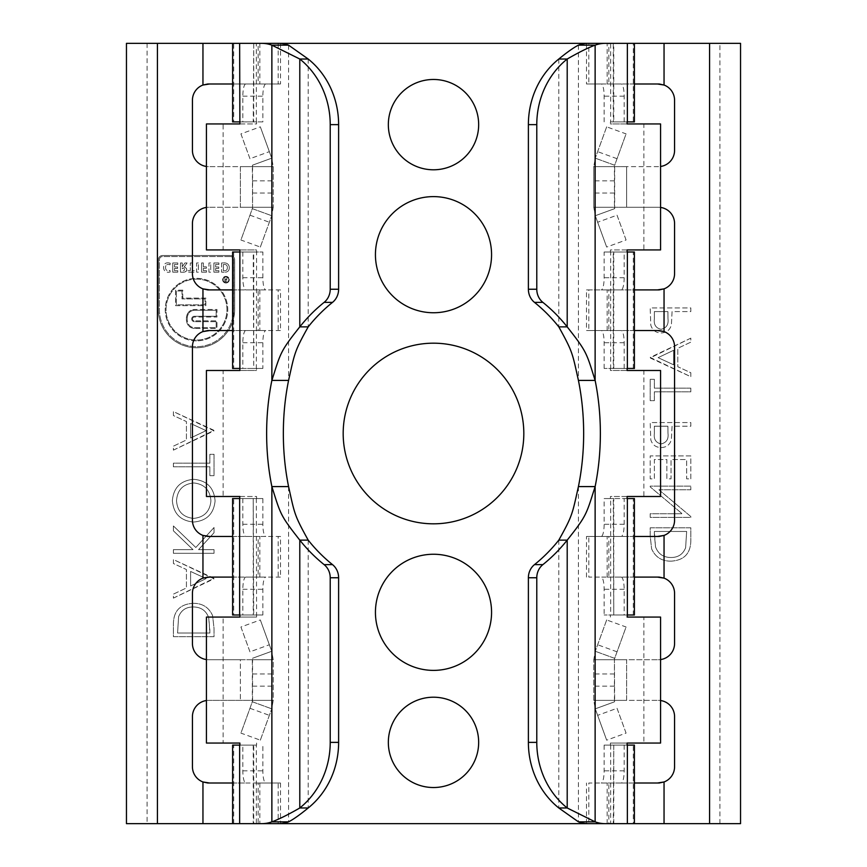 <?xml version="1.0" encoding="UTF-8"?>
<svg xmlns="http://www.w3.org/2000/svg" width="867" height="867" viewBox="0 0 867 867"><rect width="100%" height="100%" fill="white"/><g stroke="black" fill="none" stroke-linecap="round" stroke-linejoin="round"><path stroke-width="0.65" stroke-dasharray="4.33 3.25" d="M606.672 126.831L595.271 158.173L606.672 126.831L626.072 133.897L614.67 165.239L595.271 158.173L614.67 165.239L626.072 133.897M597.645 222.245L606.672 247.062L595.271 215.72L614.67 208.654L595.271 215.72L597.645 222.245L617.044 215.179L626.072 239.996L606.672 247.062M626.072 239.996L617.044 215.179M606.672 619.938L595.271 651.28L606.672 619.938L626.072 627.004L614.67 658.346L595.271 651.28L614.67 658.346L626.072 627.004M597.645 715.351L606.672 740.169L595.271 708.827L614.67 701.761L595.271 708.827L597.645 715.351L617.044 708.285L626.072 733.103L606.672 740.169M626.072 733.103L617.044 708.285M627.123 252.004L610.422 252.004L610.422 249.934L643.867 249.934L643.867 123.948L610.422 123.948L610.422 121.889L627.361 121.889M627.123 249.934L610.422 249.934M660.567 249.934L643.867 249.934M660.567 123.948L643.867 123.948M627.123 123.948L610.422 123.948M627.123 121.889L610.422 121.889M627.123 743.052L610.422 743.052L610.422 745.111M660.567 743.052L610.422 743.052M660.567 617.066L643.867 617.066L643.867 743.052M627.123 617.066L643.867 617.066M627.123 614.996L610.422 614.996L610.422 617.066M627.361 614.996L610.422 614.996M627.361 498.558L610.422 498.558L610.422 496.488L643.867 496.488L643.867 370.502L610.422 370.502L610.422 368.442L627.361 368.442M627.123 498.558L610.422 498.558M627.123 496.488L610.422 496.488M660.567 496.488L643.867 496.488M660.567 370.502L643.867 370.502M627.123 370.502L610.422 370.502M627.123 368.442L610.422 368.442M627.361 252.004L610.422 252.004M627.361 43.35L588.812 43.35L634.406 43.35L613.283 43.35L613.283 121.889L634.406 121.889M588.444 43.35L610.661 43.35L610.661 121.889L613.76 121.889L613.76 43.35M627.361 823.65L610.661 823.65L610.661 745.111L613.76 745.111L613.283 823.65L634.406 823.65L588.444 823.65M624.164 121.889L624.164 96.183A12.192 2.948 -90 0 0 621.216 83.991L608.84 83.991L608.84 43.35L633.311 43.35L633.311 121.889L613.76 121.889M660.567 659.581A16.256 16.256 0 0 1 658.313 659.733A16.256 16.256 0 0 0 674.569 643.477L674.569 593.353A16.256 16.256 0 0 0 664.046 578.137L664.046 535.416A16.256 16.256 0 0 0 674.569 520.2L674.569 346.8A16.256 16.256 0 0 0 664.046 331.584L664.046 288.863A16.256 16.256 0 0 0 674.569 273.647L674.569 223.523A16.256 16.256 0 0 0 658.313 207.267L593.776 207.267L614.421 207.267L614.67 208.654L614.67 165.239L614.421 166.627L593.776 166.627L595.271 158.173L593.776 166.627L658.313 166.627A16.256 16.256 0 0 0 674.569 150.37L674.569 100.247A16.256 16.256 0 0 0 664.046 85.031L664.046 43.35L709.585 43.35L709.585 823.65L586.504 823.65L740.548 823.65M595.271 215.72L593.776 207.267L595.271 215.72M660.567 207.419A16.256 16.256 0 0 0 658.313 207.267L626.613 207.267L626.613 166.627L614.421 166.627L614.421 207.267L593.776 207.267L593.776 166.627L614.421 166.627L593.776 166.627L593.776 207.267L626.613 207.267L626.613 166.627L658.313 166.627A16.256 16.256 0 0 0 660.567 166.475M634.406 252.004L613.283 252.004L613.283 368.442L634.406 368.442M624.164 252.004L633.311 252.004L633.311 368.442L604.136 368.442L613.76 368.442L610.661 368.442L610.661 252.004L613.76 252.004L604.136 252.004L604.136 277.711A12.192 2.948 -90 0 1 601.189 289.903L621.216 289.903A12.192 2.948 -90 0 0 624.164 277.711L624.164 252.004L604.136 252.004M634.406 498.558L613.283 498.558L613.76 614.996L610.661 614.996L610.661 498.558L613.76 498.558L604.136 498.558L604.136 524.264A12.192 2.948 -90 0 1 601.189 536.456L621.216 536.456A12.192 2.948 -90 0 0 624.164 524.264L624.164 498.558L604.136 498.558M624.164 498.558L633.311 498.558L633.311 614.996L604.136 614.996L634.406 614.996M614.421 659.733L614.67 658.346L614.421 659.733L593.776 659.733L595.271 651.28L593.776 659.733L658.313 659.733L626.613 659.733L626.613 700.373L593.776 700.373L595.271 708.827L593.776 700.373L593.776 659.733L593.776 700.373L614.421 700.373L614.67 701.761L614.421 659.733L614.421 700.373L593.776 700.373L658.313 700.373L626.613 700.373L626.613 659.733L593.776 659.733M634.406 745.111L604.136 745.111L604.136 770.817A12.192 2.948 90 0 1 601.189 783.009L659.202 783.009M604.136 745.111L633.311 745.111L633.311 823.65L608.84 823.65L608.84 783.009L588.812 783.009L588.812 823.65M604.136 121.889L604.136 96.183A12.192 2.948 -90 0 0 601.189 83.991L588.812 83.991L588.812 43.35M621.216 83.991L601.189 83.991M634.406 83.991L586.504 83.991L586.504 43.415M604.136 368.442L604.136 342.736A12.192 2.948 -90 0 0 601.189 330.544L588.812 330.544L588.812 289.903L621.216 289.903M624.164 368.442L624.164 342.736A12.192 2.948 -90 0 0 621.216 330.544L601.189 330.544M621.216 330.544L586.504 330.544L586.504 289.903L659.202 289.903M586.504 289.903L601.189 289.903M659.202 577.097L601.189 577.097A12.192 2.948 90 0 1 604.136 589.289L604.136 614.996M621.216 577.097A12.192 2.948 90 0 1 624.164 589.289L624.164 614.996M634.406 577.097L607.149 577.097L608.84 577.097L608.84 536.456L588.812 536.456L588.812 577.097L601.189 577.097M586.504 577.097L586.504 536.456L601.189 536.456M607.149 577.097L607.149 536.456L621.216 536.456M624.164 745.111L624.164 770.817A12.192 2.948 90 0 1 621.216 783.009L601.189 783.009M621.216 783.009L634.406 783.009M659.202 83.991L586.504 83.991M659.202 330.544L586.504 330.544M634.406 330.544L607.149 330.544L608.84 330.544L608.84 289.903L607.149 289.903L634.406 289.903M659.202 536.456L586.504 536.456M607.149 536.456L634.406 536.456M740.548 43.35L664.046 43.35M664.046 823.65L664.046 781.969A16.256 16.256 0 0 0 674.569 766.753L674.569 716.63A16.256 16.256 0 0 0 658.313 700.373A16.256 16.256 0 0 1 660.567 700.525M126.452 43.35L709.585 43.35L709.585 823.65L709.585 43.35L709.585 823.65L147.097 823.65L202.954 823.65L202.954 781.969A16.256 16.256 0 0 1 192.431 766.753L192.431 716.63A16.256 16.256 0 0 1 208.687 700.373A16.256 16.256 0 0 0 206.433 700.525M260.328 740.169L271.729 708.827L260.328 740.169L240.928 733.103L252.33 701.761L271.729 708.827L252.33 701.761L240.928 733.103M269.355 644.755L260.328 619.938L271.729 651.28L252.33 658.346L271.729 651.28L269.355 644.755L249.956 651.821L240.928 627.004L260.328 619.938M240.928 627.004L249.956 651.821M260.328 247.062L271.729 215.72L260.328 247.062L240.928 239.996L252.33 208.654L271.729 215.72L252.33 208.654L240.928 239.996M269.355 151.649L260.328 126.831L271.729 158.173L252.33 165.239L271.729 158.173L269.355 151.649L249.956 158.715L240.928 133.897L260.328 126.831M240.928 133.897L249.956 158.715M239.639 614.996L262.864 614.996L262.864 589.289A12.192 2.948 -90 0 1 265.811 577.097L232.594 577.097M239.877 614.996L256.578 614.996L256.339 498.558L239.639 498.558M239.877 617.066L256.578 617.066L256.578 614.996M206.433 617.066L256.578 617.066M206.433 743.052L223.133 743.052L223.133 617.066M239.877 743.052L223.133 743.052M239.877 745.111L256.578 745.111L256.578 743.052M232.594 783.009L245.784 783.009A12.192 2.948 -90 0 1 242.836 770.817L242.836 745.111L256.578 745.111M278.556 823.65L256.339 823.65L256.339 745.111L239.639 745.111M239.877 121.889L256.578 121.889L256.578 123.948L223.133 123.948L223.133 249.934L256.578 249.934L256.578 252.004L256.339 368.442L239.639 368.442M239.877 123.948L256.578 123.948M206.433 123.948L223.133 123.948M206.433 249.934L223.133 249.934M239.877 249.934L256.578 249.934M239.877 252.004L256.578 252.004M239.639 252.004L256.339 252.004L253.24 252.004L253.717 368.442L232.594 368.442M253.24 368.442L256.578 368.442L256.578 370.502L223.133 370.502L223.133 496.488L256.578 496.488L256.578 498.558L253.24 498.558L253.24 614.996M239.877 368.442L256.578 368.442M239.877 370.502L256.578 370.502M206.433 370.502L223.133 370.502M206.433 496.488L223.133 496.488M239.877 496.488L256.578 496.488M239.877 498.558L256.578 498.558M239.639 43.35L256.339 43.35L256.339 121.889L239.639 121.889M280.496 43.415L280.496 83.991L245.784 83.991L278.188 83.991L278.188 43.35L233.689 43.35L253.717 43.35L253.24 121.889L256.578 121.889M253.24 43.35L278.556 43.35M256.339 823.65L239.639 823.65M242.836 745.111L233.689 745.111L233.689 823.65L259.851 823.65L232.594 823.65L253.717 823.65L253.717 745.111L232.594 745.111M206.433 207.419A16.256 16.256 0 0 1 208.687 207.267A16.256 16.256 0 0 0 192.431 223.523L192.431 273.647A16.256 16.256 0 0 0 202.954 288.863L202.954 331.584A16.256 16.256 0 0 0 192.431 346.8L192.431 520.2A16.256 16.256 0 0 0 202.954 535.416L202.954 578.137A16.256 16.256 0 0 0 192.431 593.353L192.431 643.477A16.256 16.256 0 0 0 208.687 659.733L252.579 659.733L252.33 658.346L252.33 701.761L252.579 700.373L273.224 700.373L271.729 708.827L273.224 700.373L208.687 700.373L273.224 700.373L273.224 659.733L271.729 651.28L273.224 659.733L252.579 659.733L273.224 659.733L273.224 700.373L252.579 700.373L273.224 700.373M252.579 700.373L252.579 659.733L273.224 659.733L240.387 659.733L240.387 700.373L240.387 659.733L208.687 659.733A16.256 16.256 0 0 1 206.433 659.581M232.594 614.996L253.717 614.996L253.24 498.558M232.594 498.558L262.864 498.558L262.864 524.264A12.192 2.948 90 0 0 265.811 536.456L245.784 536.456L265.811 536.456M232.594 252.004L253.24 252.004M252.579 207.267L252.33 208.654L252.579 207.267L273.224 207.267L271.729 215.72L273.224 207.267L208.687 207.267L240.387 207.267L240.387 166.627L273.224 166.627L271.729 158.173L273.224 166.627L273.224 207.267L273.224 166.627L252.579 166.627L252.33 165.239L252.579 207.267L252.579 166.627L273.224 166.627L208.687 166.627L240.387 166.627L240.387 207.267L273.224 207.267M232.594 121.889L253.24 121.889M245.784 83.991A12.192 2.948 90 0 0 242.836 96.183L242.836 121.889L233.689 121.889L233.689 43.35L232.594 43.35L259.851 43.35L258.16 43.35L258.16 83.991L259.851 83.991L232.594 83.991M245.784 783.009L265.811 783.009A12.192 2.948 -90 0 1 262.864 770.817L262.864 745.111M207.798 783.009L280.496 783.009L278.188 783.009L278.188 823.65L258.16 823.65L258.16 783.009L278.188 783.009L265.811 783.009M262.864 498.558L233.689 498.558L233.689 614.996L242.836 614.996L242.836 589.289A12.192 2.948 -90 0 1 245.784 577.097L265.811 577.097M242.836 614.996L262.864 614.996M242.836 498.558L242.836 524.264A12.192 2.948 90 0 0 245.784 536.456M245.784 577.097L258.16 577.097L258.16 536.456L259.851 536.456L259.851 577.097M265.811 330.544L245.784 330.544L265.811 330.544A12.192 2.948 90 0 0 262.864 342.736L262.864 368.442L253.717 368.442L253.717 252.004L262.864 252.004L262.864 277.711A12.192 2.948 90 0 0 265.811 289.903L245.784 289.903L265.811 289.903M245.784 330.544A12.192 2.948 90 0 0 242.836 342.736L242.836 368.442L262.864 368.442M242.836 368.442L233.689 368.442L233.689 252.004L262.864 252.004M242.836 252.004L242.836 277.711A12.192 2.948 90 0 0 245.784 289.903M265.811 83.991A12.192 2.948 90 0 0 262.864 96.183L262.864 121.889L253.717 121.889L253.717 43.35L278.188 43.35M242.836 121.889L262.864 121.889M207.798 577.097L280.496 577.097L278.188 577.097L278.188 536.456L280.496 536.456L280.496 577.097M232.594 536.456L259.851 536.456M207.798 536.456L280.496 536.456M207.798 330.544L280.496 330.544L278.188 330.544L278.188 289.903L280.496 289.903L280.496 330.544M232.594 289.903L259.851 289.903L258.16 289.903L258.16 330.544L259.851 330.544L232.594 330.544M207.798 289.903L280.496 289.903M207.798 83.991L280.496 83.991M126.452 823.65L202.954 823.65M202.954 43.35L202.954 85.031A16.256 16.256 0 0 0 192.431 100.247L192.431 150.37A16.256 16.256 0 0 0 208.687 166.627A16.256 16.256 0 0 1 206.433 166.475M157.415 43.35L157.415 823.65M224.141 264.413A4.725 4.725 0 0 1 224.52 264.413A3.327 3.327 0 0 1 225.853 264.728A2.677 2.677 0 0 1 227.089 266.061A3.414 3.414 0 0 1 227.327 267.014A4.389 4.389 0 0 1 227.36 267.48A5.906 5.906 0 0 1 227.295 268.423A4.129 4.129 0 0 1 227.197 268.911A3.208 3.208 0 0 1 227.035 269.366A2.287 2.287 0 0 1 225.637 270.58A3.024 3.024 0 0 1 224.748 270.742L223.968 270.732A9.515 9.515 0 0 1 223.393 270.699L223.393 264.489L224.141 264.413A4.725 4.725 0 0 1 224.52 264.413A3.327 3.327 0 0 1 225.853 264.728A2.677 2.677 0 0 1 227.089 266.061A3.414 3.414 0 0 1 227.327 267.014A4.389 4.389 0 0 1 227.36 267.48A5.906 5.906 0 0 1 227.295 268.423A4.129 4.129 0 0 1 227.197 268.911A3.208 3.208 0 0 1 227.035 269.366A2.287 2.287 0 0 1 225.637 270.58A3.024 3.024 0 0 1 224.748 270.742L223.968 270.732A9.515 9.515 0 0 1 223.393 270.699L223.393 264.489L224.141 264.413M167.84 262.831A5.679 5.679 0 0 1 168.339 262.853A11.726 11.726 0 0 1 169.466 263.059A8.128 8.128 0 0 1 170.225 263.243L170.019 264.825A3.858 3.858 0 0 0 169.303 264.587A3.858 3.858 0 0 1 170.019 264.825L170.225 263.243A8.128 8.128 0 0 0 169.466 263.059A11.726 11.726 0 0 0 168.339 262.853A5.679 5.679 0 0 0 167.06 262.885A5.679 5.679 0 0 1 167.84 262.831M167.526 264.5A3.511 3.511 0 0 1 168.501 264.446A5.701 5.701 0 0 1 169.303 264.587A5.701 5.701 0 0 0 168.501 264.446A3.511 3.511 0 0 0 167.526 264.5A2.482 2.482 0 0 0 166.637 264.868A2.482 2.482 0 0 1 167.526 264.5M182.937 268.044A2.222 2.222 0 0 1 183.739 268.185A1.506 1.506 0 0 1 184.042 270.558A1.723 1.723 0 0 1 183.587 270.721A2.677 2.677 0 0 1 183.175 270.775A3.847 3.847 0 0 1 182.796 270.775L182.254 268.076A21.87 21.87 0 0 1 182.612 268.055L182.937 268.044A2.222 2.222 0 0 1 183.739 268.185A1.506 1.506 0 0 1 184.042 270.558A1.723 1.723 0 0 1 183.587 270.721A2.677 2.677 0 0 1 183.175 270.775A3.847 3.847 0 0 1 182.796 270.775L182.254 268.076A21.87 21.87 0 0 1 182.612 268.055L182.937 268.044M225.951 282.989A3.316 3.316 0 0 1 222.635 279.673A3.316 3.316 0 0 1 225.951 276.367A3.316 3.316 0 0 1 229.256 279.673A3.316 3.316 0 0 1 225.951 282.989A3.316 3.316 0 0 1 222.635 279.673A3.316 3.316 0 0 1 225.951 276.367A3.316 3.316 0 0 1 229.256 279.673A3.316 3.316 0 0 1 225.951 282.989M225.951 276.855A2.818 2.818 0 0 1 228.769 279.673A2.818 2.818 0 0 1 225.951 282.49A2.818 2.818 0 0 1 223.133 279.673A2.818 2.818 0 0 1 225.951 276.855A2.818 2.818 0 0 1 228.769 279.673A2.818 2.818 0 0 1 225.951 282.49A2.818 2.818 0 0 1 223.133 279.673A2.818 2.818 0 0 1 225.951 276.855M196.495 340.85A31.266 31.266 0 0 1 165.229 309.584A31.266 31.266 0 0 1 196.495 278.329A31.266 31.266 0 0 1 227.75 309.584A31.266 31.266 0 0 1 196.495 340.85A31.266 31.266 0 0 1 165.229 309.584A31.266 31.266 0 0 1 196.495 278.329A31.266 31.266 0 0 1 227.75 309.584A31.266 31.266 0 0 1 196.495 340.85M196.495 279.109A30.475 30.475 0 0 1 226.959 309.584A30.475 30.475 0 0 1 196.495 340.059A30.475 30.475 0 0 1 166.02 309.584A30.475 30.475 0 0 1 196.495 279.109A30.475 30.475 0 0 1 226.959 309.584A30.475 30.475 0 0 1 196.495 340.059A30.475 30.475 0 0 1 166.02 309.584A30.475 30.475 0 0 1 196.495 279.109M433.5 196.614A58.067 58.067 0 0 0 375.433 254.681A58.067 58.067 0 0 0 433.5 312.749A58.067 58.067 0 0 0 491.567 254.681A58.067 58.067 0 0 0 433.5 196.614M433.5 554.251A58.067 58.067 0 0 0 375.433 612.319A58.067 58.067 0 0 0 433.5 670.386A58.067 58.067 0 0 0 491.567 612.319A58.067 58.067 0 0 0 433.5 554.251M433.5 79.471A45.16 45.16 0 0 0 388.34 124.631A45.16 45.16 0 0 0 433.5 169.791A45.16 45.16 0 0 0 478.66 124.631A45.16 45.16 0 0 0 433.5 79.471M433.5 697.209A45.16 45.16 0 0 0 388.34 742.369A45.16 45.16 0 0 0 433.5 787.529A45.16 45.16 0 0 0 478.66 742.369A45.16 45.16 0 0 0 433.5 697.209M433.5 343.18A90.32 90.32 0 0 0 343.18 433.5A90.32 90.32 0 0 0 433.5 523.82A90.32 90.32 0 0 0 523.82 433.5A90.32 90.32 0 0 0 433.5 343.18M162.562 255.494L230.416 255.494A4.227 4.227 0 0 1 234.643 259.721L234.643 309.584A38.148 38.148 0 0 1 196.495 347.743A38.148 38.148 0 0 1 158.336 309.584L158.336 259.721A4.227 4.227 0 0 1 162.562 255.494L230.416 255.494A4.227 4.227 0 0 1 234.643 259.721L234.643 309.584A38.148 38.148 0 0 1 196.495 347.743A38.148 38.148 0 0 1 158.336 309.584L158.336 259.721A4.227 4.227 0 0 1 162.562 255.494M658.909 489.768L690.826 489.768L690.826 486.127L650.185 486.127L650.185 486.886L682.166 513.741L650.185 513.741L650.185 517.382L690.826 517.382L690.826 516.559L658.909 489.768L690.826 489.768L690.826 486.127L650.185 486.127L650.185 486.886L682.166 513.741L650.185 513.741L650.185 517.382L690.826 517.382L690.826 516.559L658.909 489.768M690.826 478.833L690.826 455.901L650.185 455.901L650.185 478.833L654.357 478.833L654.357 459.553L666.853 459.553L666.853 478.833L671.025 478.833L671.025 459.553L686.653 459.553L686.653 478.833L690.826 478.833L690.826 455.901L650.185 455.901L650.185 478.833L654.357 478.833L654.357 459.553L666.853 459.553L666.853 478.833L671.025 478.833L671.025 459.553L686.653 459.553L686.653 478.833L690.826 478.833M690.826 426.206L690.826 422.554L650.185 422.554L650.792 439.786C652.363 444.825 655.799 447.426 661.087 447.567C666.528 447.415 669.963 444.717 671.405 439.461L672.066 426.206L690.826 426.206L690.826 422.554L650.185 422.554L650.792 439.786C652.363 444.825 655.799 447.426 661.087 447.567C666.528 447.415 669.963 444.717 671.405 439.461L672.066 426.206L690.826 426.206M690.826 311.578L690.826 307.926L650.185 307.926L650.792 325.158C652.363 330.197 655.799 332.798 661.087 332.939C666.528 332.787 669.963 330.089 671.405 324.832L672.066 311.578L690.826 311.578L690.826 307.926L650.185 307.926L650.792 325.158C652.363 330.197 655.799 332.798 661.087 332.939C666.528 332.787 669.963 330.089 671.405 324.832L672.066 311.578L690.826 311.578M173.4 598.111L214.041 578.311L173.4 559.562L173.4 563.517L186.427 569.532L186.427 587.956L173.4 594.133L173.4 598.111L214.041 578.831L173.4 559.562L173.4 563.517L186.427 569.532L186.427 587.956L173.4 594.133L173.4 598.111M173.4 466.814L209.868 466.814L209.868 475.669L214.041 475.669L214.041 454.308L209.868 454.308L209.868 463.162L173.4 463.162L173.4 466.814L209.868 466.814L209.868 475.669L214.041 475.669L214.041 454.308L209.868 454.308L209.868 463.162L173.4 463.162L173.4 466.814M173.4 450.136L214.041 430.346L173.4 411.587L173.4 415.553L186.427 421.557L186.427 439.981L173.4 446.158L173.4 450.136L214.041 430.866L173.4 411.587L173.4 415.553L186.427 421.557L186.427 439.981L173.4 446.158L173.4 450.136M172.36 500.617C173.476 513.654 180.531 520.796 193.536 522.042C206.584 520.948 213.77 513.903 215.081 500.942C214.041 487.72 206.92 480.502 193.742 479.321C180.672 480.47 173.552 487.568 172.36 500.617C173.476 513.654 180.531 520.796 193.536 522.042C206.584 520.948 213.77 513.903 215.081 500.942C214.041 487.72 206.92 480.502 193.742 479.321C180.672 480.47 173.552 487.568 172.36 500.617M173.4 549.656L173.4 553.309L214.041 553.309L214.041 549.656L198.565 549.656L214.041 532.717L214.041 527.515L195.801 547.489L173.4 525.955L173.4 530.81L193.016 549.656L173.4 549.656L173.4 553.309L214.041 553.309L214.041 549.656L198.565 549.656L214.041 532.717L214.041 527.515L195.801 547.489L173.4 525.955L173.4 530.81L193.016 549.656L173.4 549.656M193.211 603.324C180.119 604.082 173.519 611.007 173.4 624.077L173.4 636.671L214.041 636.671L214.041 628.467L212.578 615.57C208.86 607.333 202.412 603.248 193.211 603.324C180.119 604.082 173.519 611.007 173.4 624.077L173.4 636.671L214.041 636.671L214.041 628.467L212.578 615.57C208.86 607.333 202.412 603.248 193.211 603.324M690.826 338.152L650.185 357.952L690.826 376.712L690.826 372.745L677.799 366.73L677.799 348.306L690.826 342.129L690.826 338.152L650.185 357.432L690.826 376.712L690.826 372.745L677.799 366.73L677.799 348.306L690.826 342.129L690.826 338.152M690.826 388.167L654.357 388.167L654.357 379.312L650.185 379.312L650.185 400.673L654.357 400.673L654.357 391.819L690.826 391.819L690.826 388.167L654.357 388.167L654.357 379.312L650.185 379.312L650.185 400.673L654.357 400.673L654.357 391.819L690.826 391.819L690.826 388.167M671.015 561.155C684.096 560.385 690.706 553.471 690.826 540.401L690.826 527.808L650.185 527.808L650.185 536.012L651.648 548.909C655.365 557.145 661.814 561.231 671.015 561.155C684.096 560.385 690.706 553.471 690.826 540.401L690.826 527.808L650.185 527.808L650.185 536.012L651.648 548.909C655.365 557.145 661.814 561.231 671.015 561.155M190.599 437.998L190.599 423.475L206.118 430.639L190.599 437.998L190.599 423.475L206.118 430.639L190.599 437.998M176.521 500.758C177.312 489.953 183.056 484.024 193.742 482.962C204.33 484.089 210.052 490.018 210.919 500.758C209.966 511.465 204.179 517.35 193.558 518.401C183.024 517.285 177.345 511.4 176.521 500.758C177.312 489.953 183.056 484.024 193.742 482.962C204.33 484.089 210.052 490.018 210.919 500.758C209.966 511.465 204.179 517.35 193.558 518.401C183.024 517.285 177.345 511.4 176.521 500.758M190.599 585.973L190.599 571.451L206.118 578.614L190.599 585.973L190.599 571.451L206.118 578.614L190.599 585.973M209.868 630.168L209.868 633.018L177.572 633.018L178.602 616.74C181.214 610.205 186.08 606.954 193.211 606.976C200.906 607.008 206.075 610.574 208.73 617.672L209.868 633.018L177.572 633.018L178.602 616.74C181.214 610.205 186.08 606.954 193.211 606.976C200.906 607.008 206.075 610.574 208.73 617.672L209.868 630.168M661.098 329.297C655.896 328.149 653.653 324.724 654.357 319.013L654.357 311.578L667.904 311.578L667.991 318.698C668.717 324.561 666.42 328.094 661.098 329.297C655.896 328.149 653.653 324.724 654.357 319.013L654.357 311.578L667.904 311.578L667.991 318.698C668.717 324.561 666.42 328.094 661.098 329.297M673.626 350.29L673.626 364.812L658.107 357.648L673.626 350.29L673.626 364.812L658.107 357.648L673.626 350.29M661.098 443.926C655.896 442.777 653.653 439.352 654.357 433.641L654.357 426.206L667.904 426.206L667.991 433.316C668.717 439.19 666.42 442.723 661.098 443.926C655.896 442.777 653.653 439.352 654.357 433.641L654.357 426.206L667.904 426.206L667.991 433.316C668.717 439.19 666.42 442.723 661.098 443.926M654.357 534.31L654.357 531.449L686.653 531.449L685.624 547.738C683.012 554.262 678.135 557.514 671.015 557.503C663.32 557.47 658.151 553.905 655.495 546.795L654.357 531.449L686.653 531.449L685.624 547.738C683.012 554.262 678.135 557.514 671.015 557.503C663.32 557.47 658.151 553.905 655.495 546.795L654.357 534.31M230.416 256.545A3.175 3.175 0 0 1 233.591 259.721L233.591 309.584A37.097 37.097 0 0 1 196.495 346.681A37.097 37.097 0 0 1 159.387 309.584L159.387 259.721A3.175 3.175 0 0 1 162.562 256.545L230.416 256.545A3.175 3.175 0 0 1 233.591 259.721L233.591 309.584A37.097 37.097 0 0 1 196.495 346.681A37.097 37.097 0 0 1 159.387 309.584L159.387 259.721A3.175 3.175 0 0 1 162.562 256.545L230.416 256.545M169.965 270.385L170.16 271.989A29.706 29.706 0 0 1 169.412 272.14A7.066 7.066 0 0 1 168.285 272.26A5.614 5.614 0 0 1 167.017 272.13A4.53 4.53 0 0 1 165.749 271.653A3.891 3.891 0 0 1 163.993 269.594A5.841 5.841 0 0 1 163.635 268.217A7.023 7.023 0 0 1 163.614 266.787A5.581 5.581 0 0 1 163.885 265.356A3.793 3.793 0 0 1 165.716 263.254A4.595 4.595 0 0 1 167.06 262.885A4.595 4.595 0 0 0 165.716 263.254A3.349 3.349 0 0 0 163.885 265.356A5.581 5.581 0 0 0 163.614 266.787A7.023 7.023 0 0 0 163.635 268.217A5.841 5.841 0 0 0 163.993 269.594A4.324 4.324 0 0 0 165.749 271.653A4.53 4.53 0 0 0 167.017 272.13A5.614 5.614 0 0 0 168.285 272.26A7.066 7.066 0 0 0 169.412 272.14A29.706 29.706 0 0 0 170.16 271.989L169.965 270.385A6.253 6.253 0 0 1 168.447 270.656A3.316 3.316 0 0 1 167.494 270.602A2.308 2.308 0 0 1 165.933 269.399A3.479 3.479 0 0 1 165.63 268.488A4.638 4.638 0 0 1 165.532 267.502A5.289 5.289 0 0 1 165.64 266.472A3.251 3.251 0 0 1 165.965 265.584A2.048 2.048 0 0 1 166.637 264.868A2.048 2.048 0 0 0 165.965 265.584A3.251 3.251 0 0 0 165.64 266.472A5.289 5.289 0 0 0 165.532 267.502A4.638 4.638 0 0 0 165.63 268.488A3.479 3.479 0 0 0 165.933 269.399A2.276 2.276 0 0 0 167.494 270.602A3.316 3.316 0 0 0 168.447 270.656A6.611 6.611 0 0 0 169.965 270.385M192.084 262.961L190.306 262.961L190.306 270.645L187.922 270.645L187.922 272.162L194.468 272.162L194.468 270.645L192.084 270.645L192.084 262.961L190.306 262.961L190.306 270.645L187.922 270.645L187.922 272.162L194.468 272.162L194.468 270.645L192.084 270.645L192.084 262.961M198.402 262.961L196.636 262.961L196.636 272.173L198.402 272.173L198.402 262.961L196.636 262.961L196.636 272.173L198.402 272.173L198.402 262.961M182.124 272.216L180.488 272.173L180.488 262.961L182.254 262.961L182.254 266.765L184.888 262.961L187.088 262.961L184.151 267.069A2.395 2.395 0 0 1 184.866 267.264A3.23 3.23 0 0 1 185.538 267.665A2.33 2.33 0 0 1 184.855 271.989A4.758 4.758 0 0 1 184.129 272.162A5.549 5.549 0 0 1 183.36 272.227L182.72 272.227A123.363 123.363 0 0 0 182.124 272.216A123.363 123.363 0 0 1 182.72 272.227L183.36 272.227A5.549 5.549 0 0 0 184.129 272.162A4.758 4.758 0 0 0 184.855 271.989A2.514 2.514 0 0 0 185.538 267.665A3.23 3.23 0 0 0 184.866 267.264A2.395 2.395 0 0 0 184.151 267.069L187.088 262.961L184.888 262.961L182.33 266.765L182.254 262.961L180.488 262.961L180.488 272.173L182.124 272.216M172.761 272.162L177.768 272.162L177.768 270.688L174.527 270.688L174.527 268.412L177.594 268.412L177.594 266.971L174.527 266.971L174.527 264.468L177.768 264.468L177.768 262.961L172.761 262.961L172.761 272.162L177.768 272.162L177.768 270.688L174.527 270.688L174.527 268.412L177.594 268.412L177.594 266.971L174.527 266.971L174.527 264.468L177.768 264.468L177.768 262.961L172.761 262.961L172.761 272.162M203.366 268.293L206.346 268.293L206.346 266.83L203.366 266.83L203.366 262.961L201.599 262.961L201.599 272.162L206.519 272.162L206.519 270.667L203.366 270.667L203.366 268.293L206.346 268.293L206.346 266.83L203.366 266.83L203.366 262.961L201.599 262.961L201.599 272.162L206.519 272.162L206.519 270.667L203.366 270.667L203.366 268.293M210.714 262.961L208.936 262.961L208.936 272.173L210.714 272.173L210.714 262.961L208.936 262.961L208.936 272.173L210.714 272.173L210.714 262.961M213.889 272.162L218.896 272.162L218.896 270.688L215.666 270.688L215.666 268.412L218.733 268.412L218.733 266.971L215.666 266.971L215.666 264.468L218.896 264.468L218.896 262.961L213.889 262.961L213.889 272.162L218.896 272.162L218.896 270.688L215.666 270.688L215.666 268.412L218.733 268.412L218.733 266.971L215.666 266.971L215.666 264.468L218.896 264.468L218.896 262.961L213.889 262.961L213.889 272.162M222.797 262.929L222.245 262.95A412.757 412.757 0 0 1 221.616 262.972L221.616 272.151L224.77 272.227A6.654 6.654 0 0 0 225.312 272.205A6.654 6.654 0 0 1 224.77 272.227L221.616 272.151L221.616 262.972A412.757 412.757 0 0 0 222.245 262.95L222.797 262.929M226.016 272.108A5.852 5.852 0 0 1 225.312 272.205A5.852 5.852 0 0 0 226.72 271.913A5.505 5.505 0 0 1 226.016 272.108M227.306 271.653A4.541 4.541 0 0 1 226.72 271.913A4.541 4.541 0 0 0 227.306 271.653A3.49 3.49 0 0 0 227.913 271.263A3.49 3.49 0 0 1 227.306 271.653M228.379 270.786A3.121 3.121 0 0 1 227.913 271.263A3.121 3.121 0 0 0 228.379 270.786A3.728 3.728 0 0 0 228.747 270.201A3.728 3.728 0 0 1 228.379 270.786M229.04 269.485A4.216 4.216 0 0 1 228.747 270.201A4.216 4.216 0 0 0 229.191 268.824A4.693 4.693 0 0 1 229.04 269.485M229.267 268.109A6.773 6.773 0 0 1 229.191 268.824A6.773 6.773 0 0 0 229.278 267.437A6.633 6.633 0 0 1 229.267 268.109M229.202 266.722A5.69 5.69 0 0 1 229.278 267.437A5.69 5.69 0 0 0 229.04 266.05A5.18 5.18 0 0 1 229.202 266.722M228.78 265.378A4.725 4.725 0 0 1 229.04 266.05A4.725 4.725 0 0 0 228.422 264.782A4.443 4.443 0 0 1 228.78 265.378M228.108 264.381A4.021 4.021 0 0 1 228.422 264.782A4.021 4.021 0 0 0 227.479 263.828A3.793 3.793 0 0 1 228.108 264.381M226.916 263.492A4.476 4.476 0 0 1 227.479 263.828A4.476 4.476 0 0 0 226.916 263.492A5.31 5.31 0 0 0 226.374 263.254A5.31 5.31 0 0 1 226.916 263.492M225.702 263.048A5.841 5.841 0 0 1 226.374 263.254A5.841 5.841 0 0 0 225.019 262.929A5.961 5.961 0 0 1 225.702 263.048M224.488 262.896A6.145 6.145 0 0 1 225.019 262.929A6.145 6.145 0 0 0 224.488 262.896L223.35 262.907L224.488 262.896M182.785 290.163L175.567 290.163L175.567 305.661L205.847 305.661L205.847 298.096L182.785 298.096L182.785 290.163L175.567 290.163L175.567 305.661L205.847 305.661L205.847 298.096L182.785 298.096L182.785 290.163M192.517 318.991L192.517 318.926A1.875 1.875 0 0 1 194.392 317.051L216.978 317.051L216.978 309.486L194.479 309.486A9.407 9.407 0 0 0 191.249 310.213A9.407 9.407 0 0 1 194.479 309.486L216.978 309.486L216.978 317.051L194.392 317.051A1.875 1.875 0 0 0 192.517 318.926L192.517 318.991A1.875 1.875 0 0 0 194.392 320.866A1.875 1.875 0 0 1 192.517 318.991M188.507 312.283A7.445 7.445 0 0 1 191.249 310.213A7.445 7.445 0 0 0 188.507 312.283A8.8 8.8 0 0 0 186.936 315.209A8.8 8.8 0 0 1 188.507 312.283M186.372 318.514A12.821 12.821 0 0 1 186.936 315.209A12.821 12.821 0 0 0 186.372 318.514L186.372 319.381A12.821 12.821 0 0 0 186.936 322.687A12.821 12.821 0 0 1 186.372 319.381L186.372 318.514M188.507 325.613A8.8 8.8 0 0 1 186.936 322.687A8.8 8.8 0 0 0 188.507 325.613A7.445 7.445 0 0 0 191.249 327.683A7.445 7.445 0 0 1 188.507 325.613M194.479 328.42A9.407 9.407 0 0 1 191.249 327.683A9.407 9.407 0 0 0 194.479 328.42L216.978 328.42L216.978 320.866L194.392 320.866L216.978 320.866L216.978 328.42L194.479 328.42M181.994 290.954L176.359 290.954L176.359 304.87L205.056 304.87L205.056 298.887L181.994 298.887L181.994 290.954L176.359 290.954L176.359 304.87L205.056 304.87L205.056 298.887L181.994 298.887L181.994 290.954M191.726 318.991L191.726 318.926A2.666 2.666 0 0 1 194.392 316.26L216.186 316.26L216.186 310.267L194.49 310.267A8.616 8.616 0 0 0 191.564 310.939A8.616 8.616 0 0 1 194.49 310.267L216.186 310.267L216.186 316.26L194.392 316.26A2.666 2.666 0 0 0 191.726 318.926L191.726 318.991A2.666 2.666 0 0 0 194.392 321.657A2.666 2.666 0 0 1 191.726 318.991M216.186 321.657L194.392 321.657L216.186 321.657L216.186 327.628L216.186 321.657M194.49 327.628L216.186 327.628L194.49 327.628A8.616 8.616 0 0 1 191.564 326.957A6.654 6.654 0 0 1 189.125 325.114A8.009 8.009 0 0 1 187.695 322.448A12.03 12.03 0 0 1 187.164 319.359A12.03 12.03 0 0 0 187.695 322.448A8.009 8.009 0 0 0 189.125 325.114A6.654 6.654 0 0 0 191.564 326.957A8.616 8.616 0 0 0 194.49 327.628M187.164 318.536L187.164 319.359L187.164 318.536A12.03 12.03 0 0 1 187.695 315.447A8.009 8.009 0 0 1 189.125 312.781A6.654 6.654 0 0 1 191.564 310.939A6.654 6.654 0 0 0 189.125 312.781A8.009 8.009 0 0 0 187.695 315.447A12.03 12.03 0 0 0 187.164 318.536M226.959 278.318A7.218 7.218 0 0 1 226.97 278.166A0.834 0.834 0 0 1 227.056 277.798L226.894 277.722A1.019 1.019 0 0 0 226.786 278.155A1.019 1.019 0 0 1 226.894 277.722L227.056 277.798A0.834 0.834 0 0 0 226.97 278.166A7.218 7.218 0 0 0 226.959 278.318A98.925 98.925 0 0 0 226.948 278.502A98.925 98.925 0 0 1 226.959 278.318M226.753 278.632A61.178 61.178 0 0 1 226.764 278.491A61.178 61.178 0 0 0 226.753 278.632A11.379 11.379 0 0 1 226.742 278.849A6.264 6.264 0 0 1 226.731 278.957A4.433 4.433 0 0 1 226.71 279.087A0.975 0.975 0 0 1 226.699 279.163L226.655 279.282A0.791 0.791 0 0 1 226.027 279.618L225.095 279.618L224.911 277.754L224.911 281.461L224.911 277.754L225.095 279.618L226.027 279.618A0.791 0.791 0 0 0 226.655 279.282L226.699 279.163A0.975 0.975 0 0 0 226.71 279.087A4.433 4.433 0 0 0 226.731 278.957A6.264 6.264 0 0 0 226.742 278.849A11.379 11.379 0 0 0 226.753 278.632M226.114 281.461L224.911 281.461L226.114 281.461A7.532 7.532 0 0 1 226.287 281.461A0.737 0.737 0 0 0 226.623 281.363A0.737 0.737 0 0 1 226.287 281.461A7.532 7.532 0 0 0 226.114 281.461M226.406 279.727A1.311 1.311 0 0 1 226.796 279.976A1.311 1.311 0 0 0 226.406 279.727A0.975 0.975 0 0 0 226.818 279.38A0.975 0.975 0 0 1 226.406 279.727M226.114 281.276L225.095 281.276L225.095 279.803L225.929 279.803A1.127 1.127 0 0 1 226.883 280.442L226.894 280.594A0.802 0.802 0 0 1 226.786 280.984L226.699 281.092A0.585 0.585 0 0 1 226.287 281.276A0.553 0.553 0 0 0 226.699 281.092L226.786 280.984A0.737 0.737 0 0 0 226.894 280.594L226.883 280.442A0.856 0.856 0 0 0 225.929 279.803L225.095 279.803L225.095 281.276L226.114 281.276A7.716 7.716 0 0 1 226.287 281.276A7.716 7.716 0 0 0 226.114 281.276M558.803 59.021L558.803 326.87M558.803 540.13L558.803 807.979M617.044 158.715L597.645 151.649M617.044 651.821L597.645 644.755M578.419 45.16L578.419 380.407M578.419 486.593L578.419 821.84M614.421 166.627L593.776 166.627M624.164 96.183L604.136 96.183M614.421 180.845L593.776 180.845M614.421 193.038L593.776 193.038M624.164 277.711L604.136 277.711M624.164 342.736L604.136 342.736M624.164 524.264L604.136 524.264M624.164 589.289L604.136 589.289M614.421 673.962L593.776 673.962M614.421 686.155L593.776 686.155M624.164 770.817L604.136 770.817M709.585 43.35L709.585 823.65M308.197 540.13L308.197 807.979M308.197 59.021L308.197 326.87M249.956 708.285L269.355 715.351M249.956 215.179L269.355 222.245M288.581 486.593L288.581 821.84M288.581 45.16L288.581 380.407M242.836 770.817L262.864 770.817M252.579 686.155L273.224 686.155M252.579 673.962L273.224 673.962M242.836 589.289L262.864 589.289M242.836 524.264L262.864 524.264M242.836 342.736L262.864 342.736M242.836 277.711L262.864 277.711M252.579 193.038L273.224 193.038M252.579 180.845L273.224 180.845M242.836 96.183L262.864 96.183M613.76 368.442L613.76 252.004M613.76 614.996L613.76 498.558M613.76 823.65L613.76 745.111M607.149 823.65L607.149 783.009M607.149 330.544L607.149 289.903M607.149 83.991L607.149 43.35M586.504 823.585L586.504 783.009M719.903 823.65L719.903 43.35M253.24 745.111L253.24 823.65M259.851 43.35L259.851 83.991M259.851 289.903L259.851 330.544M259.851 783.009L259.851 823.65M280.496 783.009L280.496 823.585M147.097 43.35L147.097 823.65"/><path stroke-width="1.3" d="M528.382 289.242L536.781 289.242A16.256 14.847 90 0 0 542.861 302.355L534.462 302.355A16.256 14.847 -90 0 1 528.382 289.242L528.382 124.631A81.281 74.259 -90 0 1 558.803 59.021C567.061 52.248 573.607 47.62 578.419 45.16A81.281 47.772 -90 0 1 588.444 43.35L740.548 43.35L740.548 823.65L605.144 823.65A81.281 47.772 -90 0 1 595.13 821.84L567.202 807.979A81.281 74.259 -90 0 1 536.781 742.369L536.781 577.758L528.382 577.758A16.256 14.847 -90 0 1 534.462 564.645L542.861 564.645A16.256 14.847 90 0 0 536.781 577.758M536.781 289.242L536.781 124.631A81.281 74.259 -90 0 1 567.202 59.021L558.803 59.021M542.861 302.355A162.562 148.506 -90 0 1 567.202 326.87L558.803 326.87A162.562 148.506 -90 0 0 534.462 302.355M605.144 823.65L588.444 823.65A81.281 47.772 -90 0 1 578.419 821.84L558.803 807.979A81.281 74.259 -90 0 1 528.382 742.369L528.382 577.758M542.861 564.645A162.562 148.506 -90 0 0 567.202 540.13L558.803 540.13A162.562 148.506 -90 0 1 534.462 564.645M558.803 807.979L567.202 807.979L567.202 540.13C586.948 515.258 586.233 514.413 595.13 486.593L578.419 486.593C572.177 514.413 572.675 515.258 558.803 540.13M558.803 326.87C572.729 352.11 572.209 352.435 578.419 380.407L595.13 380.407C586.287 352.435 587.024 352.11 567.202 326.87L567.202 59.021C578.983 52.248 588.292 47.62 595.13 45.16L578.419 45.16M578.419 821.84L595.13 821.84L595.13 486.593A162.562 95.554 -90 0 0 595.13 380.407L595.13 45.16A81.281 47.772 -90 0 1 605.144 43.35M627.361 498.558L627.361 614.996L634.406 614.996L634.406 498.558L627.123 498.558L627.123 496.488L660.567 496.488L660.567 370.502L627.123 370.502L627.123 368.442L634.406 368.442L634.406 252.004L627.123 252.004L627.123 249.934L660.567 249.934L660.567 123.948L627.123 123.948L627.123 121.889L634.406 121.889L634.406 43.35M578.419 380.407A162.562 95.554 -90 0 1 578.419 486.593M627.361 614.996L627.123 617.066L660.567 617.066L660.567 743.052L627.123 743.052L627.123 745.111L634.406 745.111L634.406 823.65M657.435 83.991L664.046 85.031L659.202 83.991L634.406 83.991M657.435 330.544L664.046 331.584L659.202 330.544L634.406 330.544M634.406 289.903L659.202 289.903L664.046 288.863L657.435 289.903M660.567 659.581A16.256 16.256 0 0 0 674.569 643.477L674.569 593.353A16.256 16.256 0 0 0 664.046 578.137L659.202 577.097L634.406 577.097M634.406 536.456L659.202 536.456L664.046 535.416L657.435 536.456M660.567 207.419A16.256 16.256 0 0 1 674.569 223.523L674.569 273.647A16.256 16.256 0 0 1 664.046 288.863L664.046 331.584A16.256 16.256 0 0 1 674.569 346.8L674.569 520.2A16.256 16.256 0 0 1 664.046 535.416L664.046 578.137L657.435 577.097M634.406 783.009L659.202 783.009L664.046 781.969A16.256 16.256 0 0 0 674.569 766.753L674.569 716.63A16.256 16.256 0 0 0 660.567 700.525M657.435 783.009L664.046 781.969L664.046 823.65M588.812 43.35L278.188 43.35M256.339 823.65L588.812 823.65M664.046 43.35L664.046 85.031A16.256 16.256 0 0 1 674.569 100.247L674.569 150.37A16.256 16.256 0 0 1 660.567 166.475M338.618 577.758L330.219 577.758A16.256 14.847 -90 0 0 324.139 564.645L332.538 564.645A16.256 14.847 90 0 1 338.618 577.758L338.618 742.369A81.281 74.259 90 0 1 308.197 807.979L299.798 807.979C288.017 814.752 278.708 819.38 271.87 821.84A81.281 47.772 90 0 1 261.856 823.65L126.452 823.65L126.452 43.35L261.856 43.35A81.281 47.772 90 0 1 271.87 45.16L299.798 59.021L308.197 59.021A81.281 74.259 90 0 1 338.618 124.631L338.618 289.242A16.256 14.847 90 0 1 332.538 302.355L324.139 302.355A16.256 14.847 -90 0 0 330.219 289.242L338.618 289.242M330.219 577.758L330.219 742.369A81.281 74.259 90 0 1 299.798 807.979L299.798 540.13L308.197 540.13A162.562 148.506 90 0 0 332.538 564.645M324.139 564.645A162.562 148.506 90 0 1 299.798 540.13C279.976 514.89 280.713 514.564 271.87 486.593L288.581 486.593C294.791 514.564 294.271 514.89 308.197 540.13M332.538 302.355A162.562 148.506 90 0 0 308.197 326.87L299.798 326.87L299.798 59.021A81.281 74.259 90 0 1 330.219 124.631L330.219 289.242M308.197 326.87C294.325 351.742 294.823 352.587 288.581 380.407L271.87 380.407C280.767 352.587 280.052 351.742 299.798 326.87A162.562 148.506 90 0 1 324.139 302.355M308.197 807.979C299.939 814.752 293.393 819.38 288.581 821.84L271.87 821.84L271.87 486.593A162.562 95.554 90 0 1 271.87 380.407L271.87 45.16L288.581 45.16L308.197 59.021M232.594 823.65L232.594 745.111L239.877 745.111L239.877 743.052L206.433 743.052L206.433 617.066L239.877 617.066L239.877 614.996L232.594 614.996L232.594 498.558L239.639 498.558L239.639 614.996M288.581 821.84A81.281 47.772 90 0 1 278.556 823.65L261.856 823.65M288.581 486.593A162.562 95.554 90 0 1 288.581 380.407M261.856 43.35L278.556 43.35A81.281 47.772 90 0 1 288.581 45.16M239.639 43.35L239.877 123.948L206.433 123.948L206.433 249.934L239.877 249.934L239.877 370.502L206.433 370.502L206.433 496.488L239.877 496.488L239.639 498.558M239.639 368.442L232.594 368.442L232.594 252.004L239.639 252.004M239.639 121.889L232.594 121.889L232.594 43.35M206.433 700.525A16.256 16.256 0 0 0 192.431 716.63L192.431 766.753A16.256 16.256 0 0 0 202.954 781.969L207.798 783.009L232.594 783.009M202.954 823.65L202.954 781.969L209.565 783.009M232.594 577.097L207.798 577.097L202.954 578.137A16.256 16.256 0 0 0 192.431 593.353L192.431 643.477A16.256 16.256 0 0 0 206.433 659.581M209.565 577.097L202.954 578.137L202.954 535.416L207.798 536.456L232.594 536.456M232.594 330.544L207.798 330.544L202.954 331.584A16.256 16.256 0 0 0 192.431 346.8L192.431 520.2A16.256 16.256 0 0 0 202.954 535.416L209.565 536.456M209.565 330.544L202.954 331.584L202.954 288.863L207.798 289.903L232.594 289.903M206.433 207.419A16.256 16.256 0 0 0 192.431 223.523L192.431 273.647A16.256 16.256 0 0 0 202.954 288.863L209.565 289.903M232.594 83.991L207.798 83.991L202.954 85.031L202.954 43.35M209.565 83.991L202.954 85.031A16.256 16.256 0 0 0 192.431 100.247L192.431 150.37A16.256 16.256 0 0 0 206.433 166.475M433.5 196.614A58.067 58.067 0 0 0 375.433 254.681A58.067 58.067 0 0 0 433.5 312.749A58.067 58.067 0 0 0 491.567 254.681A58.067 58.067 0 0 0 433.5 196.614M433.5 554.251A58.067 58.067 0 0 0 375.433 612.319A58.067 58.067 0 0 0 433.5 670.386A58.067 58.067 0 0 0 491.567 612.319A58.067 58.067 0 0 0 433.5 554.251M433.5 79.471A45.16 45.16 0 0 0 388.34 124.631A45.16 45.16 0 0 0 433.5 169.791A45.16 45.16 0 0 0 478.66 124.631A45.16 45.16 0 0 0 433.5 79.471M433.5 697.209A45.16 45.16 0 0 0 388.34 742.369A45.16 45.16 0 0 0 433.5 787.529A45.16 45.16 0 0 0 478.66 742.369A45.16 45.16 0 0 0 433.5 697.209M433.5 343.18A90.32 90.32 0 0 0 343.18 433.5A90.32 90.32 0 0 0 433.5 523.82A90.32 90.32 0 0 0 523.82 433.5A90.32 90.32 0 0 0 433.5 343.18M528.382 124.631L536.781 124.631M528.382 742.369L536.781 742.369M627.361 252.004L627.361 368.442M627.361 43.35L627.361 121.889M627.361 745.111L627.361 823.65M709.585 43.35L709.585 823.65M338.618 742.369L330.219 742.369M338.618 124.631L330.219 124.631M239.639 745.111L239.639 823.65M157.415 43.35L157.415 823.65"/></g></svg>
